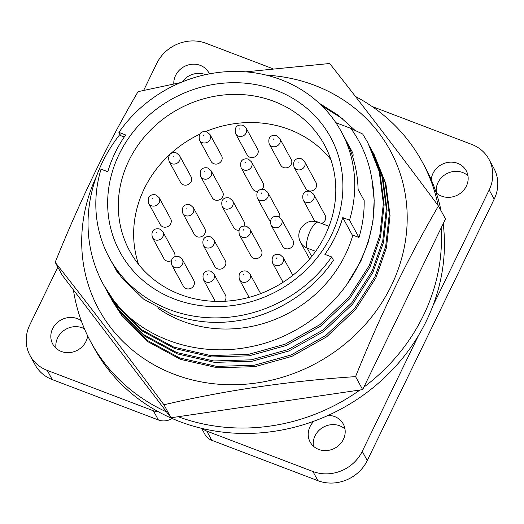 <?xml version="1.0" encoding="UTF-8"?>
<svg xmlns="http://www.w3.org/2000/svg" width="524" height="524" viewBox="0 0 524 524"><rect width="100%" height="100%" fill="white"/><g stroke="black" fill="none" stroke-linecap="round" stroke-linejoin="round"><path stroke-width="0.79" d="M266.428 75.161A165.957 151.495 151.4 0 1 314.616 85.327A165.957 151.495 151.4 0 1 391.31 285.711A165.957 151.495 151.4 0 1 174.289 374.313A165.957 151.495 151.4 0 1 96.554 176.116M180.636 82.576L138.048 91.661C107.839 143.281 80.218 200.161 55.19 262.301C88.549 304.582 124.804 352.076 163.953 404.783C224.803 390.459 288.678 381.072 355.573 376.625C380.345 315.029 407.96 258.149 438.437 205.984C399.629 153.728 363.374 106.234 329.668 63.502L245.769 71.84M438.437 205.984L445.511 218.967L362.654 389.607L171.034 417.766L62.264 275.283L55.19 262.301M362.654 389.607L355.573 376.625M163.953 404.783L171.034 417.766M321.828 105.763L342.971 118.981M319.149 103.195L338.399 115.346L354.918 130.312M328.122 415.408A18.857 17.213 151.4 0 1 334.679 416.593A18.857 17.213 151.4 0 1 343.259 423.988A18.857 17.213 151.4 0 1 339.886 444.365A18.857 17.213 151.4 0 1 318.73 449.435A18.857 17.213 151.4 0 1 310.149 442.04A18.857 17.213 151.4 0 1 314.014 421.165A188.588 172.154 -28.6 0 0 328.122 415.408A188.588 172.154 -28.6 0 0 418.584 335.334A188.588 172.154 -28.6 0 0 432.831 305.99A188.588 172.154 -28.6 0 0 443.206 223.722M313.437 446.212A18.857 17.213 151.4 0 1 320.688 428.92A18.857 17.213 151.4 0 1 339.69 425.789A18.857 17.213 151.4 0 1 344.982 429.012M182.214 81.921A18.857 17.213 151.4 0 1 205.27 74.565A18.857 17.213 151.4 0 1 205.519 74.663M173.804 83.932A18.857 17.213 151.4 0 1 200.253 65.369A18.857 17.213 151.4 0 1 208.84 72.764A18.857 17.213 151.4 0 1 209.39 73.871M431.239 179.752A18.857 17.213 151.4 0 1 457.655 163.331A18.857 17.213 151.4 0 1 466.236 170.726A18.857 17.213 151.4 0 1 462.862 191.103A18.857 17.213 151.4 0 1 441.706 196.173A18.857 17.213 151.4 0 1 436.223 192.773A188.588 172.154 -28.6 0 0 431.239 179.752A188.588 172.154 -28.6 0 0 425.062 167.117L422.115 161.706A188.588 172.154 151.4 0 1 438.169 205.631M436.413 192.95A18.857 17.213 151.4 0 1 443.664 175.658A18.857 17.213 151.4 0 1 462.666 172.527A18.857 17.213 151.4 0 1 467.958 175.75M56.042 348.25A18.857 17.213 151.4 0 1 63.293 330.958A18.857 17.213 151.4 0 1 82.294 327.827A18.857 17.213 151.4 0 1 84.443 328.817M87.659 335.864A18.857 17.213 151.4 0 1 61.334 351.473A18.857 17.213 151.4 0 1 52.747 344.078A18.857 17.213 151.4 0 1 56.12 323.701A18.857 17.213 151.4 0 1 77.277 318.631A18.857 17.213 151.4 0 1 81.266 320.793M355.423 96.442A188.588 172.154 151.4 0 1 422.115 161.706M441.156 227.94A188.588 172.154 151.4 0 1 363.846 387.151M359.936 390.007A188.588 172.154 151.4 0 1 178.199 416.711M166.56 411.91A188.588 172.154 151.4 0 1 90.973 342.283L93.92 347.694A188.588 172.154 -28.6 0 0 158.333 411.726A188.588 172.154 -28.6 0 0 179.765 421.604A188.588 172.154 -28.6 0 0 202.598 428.573A188.588 172.154 -28.6 0 0 314.014 421.165M441.077 210.838A188.588 172.154 -28.6 0 0 436.223 192.773M157.685 307.988A124.47 113.616 -28.6 0 0 182.568 321.205A124.47 113.616 -28.6 0 0 352.842 235.138M349.521 220.159L358.96 237.464L352.194 234.89L342.755 217.584A124.47 113.616 151.4 0 1 324.893 254.363L331.666 256.937A132.015 120.507 151.4 0 1 169.468 309.599A132.015 120.507 151.4 0 1 109.378 257.867A132.015 120.507 151.4 0 1 101.04 169.167L107.806 171.741A124.47 113.616 151.4 0 1 125.662 134.963L118.896 132.389A132.015 120.507 151.4 0 1 341.183 131.458A132.015 120.507 151.4 0 1 349.521 220.159L342.755 217.584M109.378 257.867L112.457 263.513L121.535 277.471L143.53 299.053L172.134 314.492C193.67 322.175 215.521 324.251 237.693 320.714C273.928 315.73 312.514 292.012 333.434 260.186L331.666 256.937M273.934 101.361A110.892 101.224 -28.6 0 0 128.924 160.56A110.892 101.224 -28.6 0 0 129.697 250.996A110.892 101.224 -28.6 0 0 180.171 294.455A110.892 101.224 -28.6 0 0 325.175 235.25A110.892 101.224 -28.6 0 0 324.408 144.821A110.892 101.224 -28.6 0 0 273.934 101.361M331.417 235.053A119.944 109.49 -28.6 0 0 275.991 90.233A119.944 109.49 -28.6 0 0 119.145 154.266A119.944 109.49 -28.6 0 0 174.571 299.093A119.944 109.49 -28.6 0 0 331.417 235.053M330.854 159.558A110.892 101.224 -28.6 0 0 289.274 129.5A110.892 101.224 -28.6 0 0 205.709 131.557M199.867 134.151A110.892 101.224 -28.6 0 0 138.591 264.397M225.313 265.616A5.96 5.443 151.4 0 1 220.093 269.153A5.96 5.443 151.4 0 1 214.814 266.461L203.299 245.356A5.96 5.443 151.4 0 0 206.011 247.688A5.96 5.443 151.4 0 0 213.805 244.505A5.96 5.443 151.4 0 0 213.766 239.645L225.274 260.756A5.96 5.443 151.4 0 1 225.313 265.616M204.825 233.54A5.96 5.443 151.4 0 1 199.598 237.077A5.96 5.443 151.4 0 1 194.319 234.385L182.811 213.275A5.96 5.443 151.4 0 0 185.522 215.613A5.96 5.443 151.4 0 0 193.317 212.43A5.96 5.443 151.4 0 0 193.277 207.57L204.786 228.68A5.96 5.443 151.4 0 1 204.825 233.54M191.122 181.632A5.96 5.443 151.4 0 1 185.896 185.168A5.96 5.443 151.4 0 1 180.616 182.476L169.101 161.372A5.96 5.443 151.4 0 0 171.82 163.704A5.96 5.443 151.4 0 0 179.608 160.521A5.96 5.443 151.4 0 0 179.568 155.661L191.077 176.771A5.96 5.443 151.4 0 1 191.122 181.632M316.09 187.481A5.96 5.443 151.4 0 1 310.863 191.018A5.96 5.443 151.4 0 1 305.584 188.326L294.069 167.222A5.96 5.443 151.4 0 0 296.787 169.553A5.96 5.443 151.4 0 0 304.575 166.377A5.96 5.443 151.4 0 0 304.536 161.516L316.044 182.621A5.96 5.443 151.4 0 1 316.09 187.481M251.527 161.883A5.96 5.443 151.4 0 1 251.566 166.743A5.96 5.443 151.4 0 1 243.771 169.927A5.96 5.443 151.4 0 1 241.06 167.588C238.892 158.471 245.907 158.327 248.428 159.178L251.527 161.883L263.035 182.994A5.96 5.443 151.4 0 1 263.074 187.854A5.96 5.443 151.4 0 1 262.131 189.256M257.946 191.378A5.96 5.443 151.4 0 1 252.575 188.699L241.06 167.588M270.463 220.951A5.96 5.443 151.4 0 1 268.786 219.15L257.277 198.039A5.96 5.443 151.4 0 0 259.989 200.378A5.96 5.443 151.4 0 0 267.784 197.194A5.96 5.443 151.4 0 0 267.744 192.334L279.253 213.438A5.96 5.443 151.4 0 1 279.665 217.316M222.687 196.755A5.96 5.443 151.4 0 1 217.46 200.292A5.96 5.443 151.4 0 1 212.181 197.607L200.672 176.496A5.96 5.443 151.4 0 0 203.384 178.835A5.96 5.443 151.4 0 0 211.179 175.651A5.96 5.443 151.4 0 0 211.133 170.791L222.648 191.895A5.96 5.443 151.4 0 1 222.687 196.755M238.944 230.272A5.96 5.443 151.4 0 1 233.691 227.58L222.183 206.469A5.96 5.443 151.4 0 0 224.894 208.807A5.96 5.443 151.4 0 0 232.689 205.624A5.96 5.443 151.4 0 0 232.643 200.764L244.158 221.875A5.96 5.443 151.4 0 1 244.485 226.027M293.06 245.33A5.96 5.443 151.4 0 1 287.833 248.867A5.96 5.443 151.4 0 1 282.554 246.175L271.046 225.065A5.96 5.443 151.4 0 0 273.757 227.403A5.96 5.443 151.4 0 0 281.552 224.22A5.96 5.443 151.4 0 0 281.506 219.359L293.021 240.47A5.96 5.443 151.4 0 1 293.06 245.33M261.437 255.083A5.96 5.443 151.4 0 1 256.21 258.62A5.96 5.443 151.4 0 1 250.931 255.928L239.416 234.817A5.96 5.443 151.4 0 0 242.134 237.156A5.96 5.443 151.4 0 0 249.922 233.973A5.96 5.443 151.4 0 0 249.883 229.112L261.391 250.223A5.96 5.443 151.4 0 1 261.437 255.083M193.88 285.403A5.96 5.443 151.4 0 1 188.653 288.94A5.96 5.443 151.4 0 1 183.374 286.248L171.865 265.137A5.96 5.443 151.4 0 0 174.577 267.476A5.96 5.443 151.4 0 0 182.372 264.293A5.96 5.443 151.4 0 0 182.326 259.432L193.841 280.543A5.96 5.443 151.4 0 1 193.88 285.403M221.606 160.547A5.96 5.443 151.4 0 1 216.379 164.084A5.96 5.443 151.4 0 1 211.1 161.399L199.585 140.288A5.96 5.443 151.4 0 0 202.303 142.626A5.96 5.443 151.4 0 0 210.091 139.443A5.96 5.443 151.4 0 0 210.052 134.583L221.56 155.687A5.96 5.443 151.4 0 1 221.606 160.547M170.713 223.669A5.96 5.443 151.4 0 1 165.486 227.2A5.96 5.443 151.4 0 1 160.206 224.514L148.692 203.404A5.96 5.443 151.4 0 0 151.403 205.742A5.96 5.443 151.4 0 0 159.198 202.559A5.96 5.443 151.4 0 0 159.158 197.699L170.667 218.809A5.96 5.443 151.4 0 1 170.713 223.669M313.64 194.24A5.96 5.443 151.4 0 1 313.68 199.1A5.96 5.443 151.4 0 1 305.885 202.277A5.96 5.443 151.4 0 1 303.173 199.945C301.005 190.821 308.02 190.684 310.542 191.535L313.64 194.24L325.149 215.344A5.96 5.443 151.4 0 1 325.188 220.204A5.96 5.443 151.4 0 1 321.467 223.434M314.891 221.397A5.96 5.443 151.4 0 1 314.682 221.049L303.173 199.945M291.259 164.34A5.96 5.443 151.4 0 1 286.032 167.877A5.96 5.443 151.4 0 1 280.753 165.184L269.244 144.074A5.96 5.443 151.4 0 0 271.956 146.412A5.96 5.443 151.4 0 0 279.751 143.229A5.96 5.443 151.4 0 0 279.711 138.369L291.22 159.479A5.96 5.443 151.4 0 1 291.259 164.34M257.664 154.043A5.96 5.443 151.4 0 1 252.437 157.58A5.96 5.443 151.4 0 1 247.158 154.888L235.649 133.777A5.96 5.443 151.4 0 0 238.361 136.116A5.96 5.443 151.4 0 0 246.156 132.932A5.96 5.443 151.4 0 0 246.116 128.072L257.625 149.183A5.96 5.443 151.4 0 1 257.664 154.043M171.355 260.716A5.96 5.443 151.4 0 1 163.901 258.601L152.386 237.496A5.96 5.443 151.4 0 0 155.097 239.828A5.96 5.443 151.4 0 0 162.892 236.645A5.96 5.443 151.4 0 0 162.853 231.785L174.361 252.896A5.96 5.443 151.4 0 1 174.761 256.826M213.884 273.934A5.96 5.443 151.4 0 1 213.923 278.794A5.96 5.443 151.4 0 1 206.135 281.971A5.96 5.443 151.4 0 1 203.417 279.639C201.249 270.522 208.264 270.377 210.786 271.229L213.884 273.934L225.392 295.038A5.96 5.443 151.4 0 1 225.438 299.898A5.96 5.443 151.4 0 1 224.514 301.28M215.338 301.379A5.96 5.443 151.4 0 1 214.932 300.743L203.417 279.639M494.184 199.153A37.715 34.433 -28.6 0 0 493.922 168.394L488.912 159.198A37.715 34.433 151.4 0 1 489.174 189.957L494.184 199.153L367.259 460.557L362.241 451.361L418.584 335.334M201.635 428.344L204.93 434.389A15.085 13.775 -28.6 0 0 211.794 440.304L317.93 480.698A37.715 34.433 -28.6 0 0 367.259 460.557M52.256 379.586L47.245 370.389A37.715 34.433 151.4 0 1 30.078 355.606L35.088 364.802A37.715 34.433 -28.6 0 0 52.256 379.586L158.392 419.979A15.085 13.775 -28.6 0 0 172.127 418.486M30.078 355.606A37.715 34.433 151.4 0 1 29.816 324.847L57.83 267.148M272.5 68.585L206.07 43.302A37.715 34.433 151.4 0 0 156.742 63.443L143.661 90.383M488.912 159.198A37.715 34.433 151.4 0 0 471.744 144.414L372.027 106.464M432.831 305.99L489.174 189.957M362.241 451.361A37.715 34.433 151.4 0 1 312.92 471.502L317.93 480.698M211.794 440.304L206.784 431.108L312.92 471.502M206.784 431.108A15.085 13.775 151.4 0 1 202.598 428.573M158.333 411.726A15.085 13.775 151.4 0 1 153.381 410.783L158.392 419.979M47.245 370.389L153.381 410.783M90.973 342.283A188.588 172.154 151.4 0 1 73.412 289.883M335.845 122.675L350.825 128.38C361.901 143.74 368.942 160.783 371.942 179.509A141.683 129.336 151.4 0 1 360.564 260.552C341.314 303.868 298.163 337.567 250.59 346.75C203.03 356.621 153.001 342.323 121.765 310.077A150.047 136.967 151.4 0 1 103.457 284.67A150.047 136.967 151.4 0 1 119.97 134.354M104.662 286.851L116.086 304.785L141.146 329.432L173.732 347.104L210.786 355.56L248.369 354.414L285.2 344.163L319.948 324.644L348.814 297.429L369.21 265.642L379.789 235.564L383.371 203.391L379.212 171.551L367.737 142.489L362.687 134.02L350.825 128.38M103.503 284.768L113.905 300.783L121.765 310.077M347.039 284.152L360.859 261.09L368.379 241.859L372.95 221.377L374.195 200.332L371.942 179.509M106.516 290.289L116.852 306.186L141.912 330.834L174.499 348.506L211.552 356.962L249.136 355.822L285.966 345.571L320.714 326.046L349.58 298.831L369.977 267.043L380.555 236.972L384.138 204.799L379.979 172.953L367.737 142.489M358.96 237.464A132.015 120.507 -28.6 0 0 364.167 200.541L358.095 189.406C357.604 171.865 353.608 155.608 346.102 140.629L344.268 137.124M352.796 157.174A7.546 6.884 -28.6 0 0 352.331 152.052L346.05 140.524M118.896 132.389L120.671 135.631L124.254 137M114.324 266.795L117.101 271.884A7.546 6.884 -28.6 0 0 118.896 273.947L119.007 274.026M107.617 292.254L119.033 310.195L144.093 334.843L176.68 352.514L213.74 360.971L251.323 359.824L288.154 349.574L322.895 330.055L351.768 302.839L372.158 271.052L382.743 240.975L386.319 208.801L382.16 176.955L369.577 145.901M109.464 295.693L119.8 311.597L144.86 336.244L177.446 353.916L214.506 362.372L252.09 361.233L288.921 350.975L323.662 331.456L352.534 304.241L372.924 272.454L383.509 242.383L387.085 210.209L382.926 178.363L370.684 147.892M110.564 297.665L121.981 315.599L147.048 340.246L179.627 357.918L216.687 366.381L254.271 365.235L291.102 354.984L325.843 335.458L354.715 308.243L375.105 276.456L385.69 246.385L389.273 214.211L385.107 182.365L372.525 151.305M112.418 301.103L122.747 317.007L147.807 341.655L180.394 359.326L217.453 367.783L255.037 366.636L291.868 356.386L326.609 336.866L355.482 309.651L375.872 277.864L386.457 247.787L390.039 215.613L385.874 183.773L373.638 153.303M207.314 240.64L207.511 240.247L207.314 240.64M186.826 208.565L187.016 208.172L186.826 208.565M173.123 156.656L173.313 156.263L173.123 156.656M298.084 162.506L298.28 162.113L298.084 162.506M245.075 162.879L245.265 162.486L245.075 162.879M261.293 193.33L261.483 192.937L261.293 193.33M204.688 171.787L204.877 171.387L204.688 171.787M226.198 201.76L226.388 201.367L226.198 201.76M243.49 274.949L243.68 274.556L243.49 274.949M239.475 279.665C237.3 270.541 244.315 270.404 246.837 271.255L249.935 273.954A5.96 5.443 151.4 0 1 249.981 278.814A5.96 5.443 151.4 0 1 242.186 281.997A5.96 5.443 151.4 0 1 239.475 279.665L249.123 297.363M276.574 258.286L276.764 257.893L276.574 258.286M272.559 262.996C270.384 253.878 277.399 253.734 279.927 254.585L283.019 257.291A5.96 5.443 151.4 0 1 283.065 262.151A5.96 5.443 151.4 0 1 275.27 265.334A5.96 5.443 151.4 0 1 272.559 262.996L283.078 282.292M275.061 220.355L275.251 219.962L275.061 220.355M243.431 230.108L243.627 229.715L243.431 230.108M175.881 260.428L176.071 260.035L175.881 260.428M203.607 135.578L203.797 135.185L203.607 135.578M152.707 198.694L152.903 198.301L152.707 198.694M307.188 195.229L307.378 194.836L307.188 195.229M273.259 139.364L273.449 138.971L273.259 139.364M239.665 129.068L239.854 128.675L239.665 129.068M156.401 232.78L156.597 232.387L156.401 232.78M207.432 274.93L207.628 274.53L207.432 274.93M118.896 273.947L118.712 273.613M329.033 226.316L318.31 222.235A14.331 4.611 110.8 0 0 309.625 232.211A14.331 4.611 110.8 0 0 307.156 248.107L315.631 251.337M311.728 256.498L307.156 248.107A14.331 13.08 151.4 0 1 300.632 242.494L309.651 259.026M213.766 239.645L210.668 236.946C208.146 236.095 201.131 236.232 203.299 245.356M193.277 207.57L190.179 204.871C187.657 204.019 180.642 204.157 182.811 213.275M179.568 155.661L176.47 152.962C173.948 152.111 166.933 152.248 169.101 161.372M304.536 161.516L301.438 158.811C298.916 157.96 291.901 158.104 294.069 167.222M267.744 192.334L264.646 189.629C262.124 188.778 255.109 188.922 257.277 198.039M211.133 170.791L208.041 168.086C205.513 167.235 198.498 167.379 200.672 176.496M232.643 200.764L229.545 198.065C227.023 197.214 220.008 197.352 222.183 206.469M281.506 219.359L278.408 216.661C275.886 215.809 268.871 215.947 271.046 225.065M249.883 229.112L246.784 226.414C244.263 225.562 237.248 225.7 239.416 234.817M182.326 259.432L179.234 256.727C176.706 255.876 169.697 256.02 171.865 265.137M210.052 134.583L206.954 131.878C204.432 131.026 197.417 131.17 199.585 140.288M159.158 197.699L156.06 194.994C153.539 194.142 146.523 194.286 148.692 203.404M279.711 138.369L276.613 135.67C274.091 134.819 267.076 134.956 269.244 144.074M246.116 128.072L243.018 125.374C240.496 124.522 233.481 124.66 235.649 133.777M162.853 231.785L159.755 229.086C157.233 228.235 150.218 228.372 152.386 237.496M105.737 288.862L106.503 290.263M344.261 137.105L341.183 131.458M108.691 294.272L109.457 295.674M249.935 273.954L260.657 293.623M283.019 257.291L292.844 275.297M318.31 222.235C317.61 221.763 315.717 221.456 312.645 221.311C307.188 220.263 294.029 229.839 300.632 242.494M111.638 299.676L112.405 301.084"/></g></svg>

